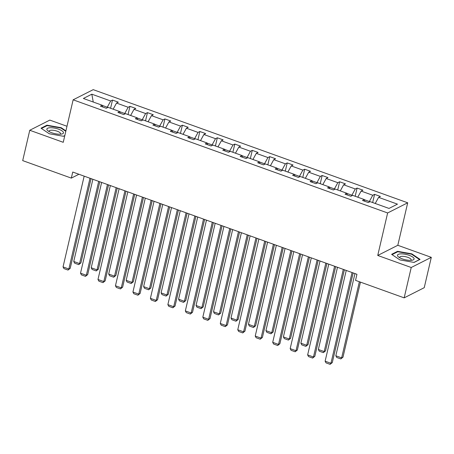 <?xml version="1.0" encoding="UTF-8"?>
<svg xmlns="http://www.w3.org/2000/svg" width="454" height="454" viewBox="0 0 454 454"><rect width="100%" height="100%" fill="white"/><g stroke="black" fill="none" stroke-linecap="round" stroke-linejoin="round"><path stroke-width="0.68" d="M66.982 126.263L49.832 120.094L29.765 130.264L22.7 160.614L71.329 178.11L78.922 174.262M407.698 202.796L93.212 89.654L73.139 99.818L387.631 212.966L407.698 202.796L397.812 245.291L377.739 255.454L411.228 267.502L431.3 257.339L397.812 245.291M431.3 257.339L424.235 287.688L404.168 297.858L411.228 267.502M107.121 107.836L107.263 107.212L102.286 105.419M107.263 107.212L110.697 100.975L112.49 100.067L110.583 108.262M93.257 102.025L91.827 94.188L110.697 100.975M113.154 109.187L116.519 103.069L118.312 102.161L112.49 100.067M116.519 103.069L128.17 107.263L129.963 106.35L128.056 114.544M130.627 115.469L133.992 109.357L135.786 108.449L129.963 106.35M133.992 109.357L145.643 113.545L147.436 112.637L145.53 120.832M148.1 121.757L151.466 115.639L153.259 114.731L147.436 112.637M151.466 115.639L163.111 119.833L164.904 118.925L162.997 127.12M165.568 128.045L168.939 121.927L170.732 121.019L164.904 118.925M168.939 121.927L180.584 126.116L182.377 125.208L180.471 133.402M183.041 134.327L186.407 128.215L188.2 127.307L182.377 125.208M186.407 128.215L198.058 132.403L199.851 131.495L197.944 139.69M200.515 140.615L203.88 134.498L205.673 133.59L199.851 131.495M203.88 134.498L215.531 138.691L217.318 137.783L215.412 145.978M217.982 146.903L221.353 140.785L223.147 139.877L217.318 137.783M221.353 140.785L232.998 144.974L234.792 144.066L232.885 152.26M235.456 153.185L238.821 147.073L240.614 146.165L234.792 144.066M238.821 147.073L250.472 151.261L252.265 150.353L250.358 158.548M252.929 159.473L256.294 153.356L258.088 152.448L252.265 150.353M256.294 153.356L267.945 157.549L269.738 156.641L267.832 164.836M270.402 165.761L273.768 159.643L275.561 158.735L269.738 156.641M273.768 159.643L285.413 163.832L287.206 162.924L285.299 171.118M287.87 172.043L291.241 165.931L293.034 165.018L287.206 162.924M291.241 165.931L302.886 170.119L304.679 169.211L302.773 177.406M305.343 178.331L308.709 172.214L310.502 171.306L304.679 169.211M308.709 172.214L320.359 176.407L322.153 175.499L320.246 183.688M322.817 184.613L326.182 178.501L327.975 177.593L322.153 175.499M326.182 178.501L337.833 182.69L339.626 181.782L337.714 189.976M340.284 190.901L343.655 184.784L345.449 183.876L339.626 181.782M343.655 184.784L355.3 188.977L357.094 188.069L355.187 196.264M357.758 197.189L361.129 191.072L362.916 190.164L357.094 188.069M361.129 191.072L372.774 195.265L374.567 194.352L372.66 202.546M375.231 203.471L378.596 197.359L380.39 196.451L374.567 194.352M378.596 197.359L397.466 204.147L389.01 208.431L370.141 201.644L368.347 202.552L362.525 200.458L364.318 199.55L352.667 195.356L350.874 196.264L345.051 194.17L346.845 193.262L335.2 189.068L333.406 189.982L327.578 187.882L329.371 186.974L317.726 182.786L315.933 183.694L310.11 181.6L311.904 180.692L300.253 176.498L298.46 177.406L292.637 175.312L294.43 174.404L282.78 170.21L280.992 171.124L275.164 169.024L276.957 168.116L265.312 163.928L263.519 164.836L257.696 162.742L259.489 161.834L247.839 157.64L246.045 158.548L240.223 156.454L242.016 155.546L230.365 151.358L228.572 152.266L222.749 150.166L224.543 149.258L212.898 145.07L211.104 145.978L205.276 143.884L207.069 142.976L195.424 138.782L193.631 139.69L187.808 137.596L189.602 136.688L177.951 132.5L176.158 133.408L170.335 131.308L172.128 130.4L160.478 126.212L158.69 127.12L152.862 125.026L154.655 124.118L143.01 119.924L141.217 120.832L135.394 118.738L137.182 117.83L125.537 113.642L123.743 114.55L117.921 112.456L119.714 111.542L108.063 107.354L106.27 108.262L100.448 106.168L102.241 105.26L83.371 98.473L91.827 94.188M404.168 297.858L355.539 280.362L356.946 274.29L72.742 172.038L71.329 178.11M120.174 113.262L119.714 111.542M124.589 114.119L124.737 113.5L119.754 111.707M124.737 113.5L128.17 107.263M137.647 119.55L137.182 117.83M142.062 120.406L142.204 119.782L137.227 117.995M142.204 119.782L145.643 113.545M155.115 125.837L154.655 124.118M159.536 126.689L159.677 126.07L154.701 124.277M159.677 126.07L163.111 119.833M172.588 132.12L172.128 130.4M177.003 132.977L177.151 132.358L172.174 130.565M177.151 132.358L180.584 126.116M190.061 138.408L189.602 136.688M194.477 139.264L194.624 138.64L189.641 136.853M194.624 138.64L198.058 132.403M207.535 144.695L207.069 142.976M211.95 145.547L212.092 144.928L207.115 143.135M212.092 144.928L215.531 138.691M225.002 150.978L224.543 149.258M229.423 151.835L229.565 151.216L224.588 149.423M229.565 151.216L232.998 144.974M242.476 157.266L242.016 155.546M246.891 158.123L247.038 157.498L242.056 155.711M247.038 157.498L250.472 151.261M259.949 163.553L259.489 161.834M264.364 164.405L264.506 163.786L259.529 161.993M264.506 163.786L267.945 157.549M277.417 169.836L276.957 168.116M281.838 170.693L281.979 170.068L277.002 168.281M281.979 170.068L285.413 163.832M294.89 176.124L294.43 174.404M299.305 176.981L299.453 176.356L294.476 174.569M299.453 176.356L302.886 170.119M312.363 182.412L311.904 180.692M316.779 183.263L316.926 182.644L311.943 180.851M316.926 182.644L320.359 176.407M329.837 188.694L329.371 186.974M334.252 189.551L334.394 188.926L329.417 187.139M334.394 188.926L337.833 182.69M347.304 194.982L346.845 193.262M351.725 195.839L351.867 195.214L346.89 193.421M351.867 195.214L355.3 188.977M364.778 201.264L364.318 199.55M369.193 202.121L369.34 201.502L364.358 199.709M369.34 201.502L372.774 195.265M29.765 130.264L63.248 142.312L73.139 99.818M377.739 255.454L387.631 212.966M102.7 106.979L102.241 105.26M391.609 254.336L399.866 259.892L414.088 262.423L420.052 259.399L411.795 253.848L397.573 251.312L391.609 254.336M65.909 130.883L61.194 127.71L46.972 125.179L41.008 128.198L49.27 133.754L63.492 136.285L64.808 135.615M397.437 251.902L397.573 251.312M411.693 254.28L411.795 253.848M46.836 125.764L46.972 125.179M61.097 128.142L61.194 127.71M352.066 272.531L330.943 363.291L332.283 362.61L353.15 272.922M346.237 270.436L325.121 361.191L330.943 363.291L330.103 364.346L326.029 362.882L325.121 361.191M332.283 362.61L330.103 364.346M359.364 281.735L341.646 357.865L335.824 355.771L354.954 273.569M342.986 357.185L340.806 358.927L341.646 357.865L342.986 357.185L360.453 282.127M340.806 358.927L336.732 357.457L335.824 355.771M334.592 266.248L313.47 357.003L314.809 356.322L335.682 266.64M328.77 264.149L307.647 354.909L313.47 357.003L312.63 358.064L308.555 356.594L307.647 354.909M314.809 356.322L312.63 358.064M317.119 259.96L296.002 350.715L297.336 350.04L318.209 260.352M311.296 257.866L290.174 348.621L296.002 350.715L295.162 351.776L291.082 350.312L290.174 348.621M297.336 350.04L295.162 351.776M343.303 269.381L324.179 351.578L318.35 349.484L337.481 267.287M325.512 350.902L323.339 352.639L324.179 351.578L325.512 350.902L344.393 269.772M323.339 352.639L319.258 351.175L318.35 349.484M325.83 263.093L306.705 345.295L300.883 343.196L320.008 260.999M308.045 344.614L305.865 346.357L306.705 345.295L308.045 344.614L326.92 263.485M305.865 346.357L301.791 344.887L300.883 343.196M410.592 260.352A8.53 2.673 13.1 0 0 412.243 260.187A8.53 2.673 13.1 0 0 411.857 256.51A8.53 2.673 13.1 0 0 400.956 253.871A8.53 2.673 13.1 0 0 398.612 257.015A8.53 2.673 13.1 0 0 410.592 260.352M410.739 260.346A5.84 1.833 13.1 0 0 411.131 259.87A5.84 1.833 13.1 0 0 408.242 257.497A5.84 1.833 13.1 0 0 402.142 256.328A5.84 1.833 13.1 0 0 399.753 257.225A5.84 1.833 13.1 0 0 399.889 257.821M392.046 254.632L397.772 251.726L411.551 254.183L419.553 259.563L413.957 262.401M59.99 134.214A8.53 2.673 13.1 0 0 61.648 134.049A8.53 2.673 13.1 0 0 61.256 130.372A8.53 2.673 13.1 0 0 50.36 127.733A8.53 2.673 13.1 0 0 48.011 130.877A8.53 2.673 13.1 0 0 59.99 134.214M60.144 134.208A5.84 1.833 13.1 0 0 60.53 133.737A5.84 1.833 13.1 0 0 57.641 131.365A5.84 1.833 13.1 0 0 51.54 130.19A5.84 1.833 13.1 0 0 49.151 131.087A5.84 1.833 13.1 0 0 49.287 131.683M41.45 128.493L47.176 125.593L60.955 128.045L65.807 131.314M64.831 135.519L63.361 136.262M299.646 253.673L278.529 344.433L279.868 343.752L300.735 254.064M293.823 251.578L272.706 342.333L278.529 344.433L277.689 345.488L273.614 344.024L272.706 342.333M279.868 343.752L277.689 345.488M308.362 256.811L289.232 339.007L283.409 336.913L302.534 254.711M290.571 338.332L288.392 340.069L289.232 339.007L290.571 338.332L309.452 257.202M288.392 340.069L284.317 338.599L283.409 336.913M282.178 247.39L261.056 338.145L262.395 337.47L283.268 247.782M276.35 245.291L255.233 336.051L261.056 338.145L260.216 339.206L256.141 337.736L255.233 336.051M262.395 337.47L260.216 339.206M290.889 250.523L271.759 332.72L265.936 330.625L285.067 248.429M273.098 332.044L270.919 333.781L271.759 332.72L273.098 332.044L291.979 250.914M270.919 333.781L266.844 332.317L265.936 330.625M264.705 241.102L243.582 331.857L244.922 331.182L265.794 241.494M258.882 239.008L237.76 329.763L243.582 331.857L242.742 332.918L238.668 331.454L237.76 329.763M244.922 331.182L242.742 332.918M273.416 244.235L254.291 326.437L248.463 324.338L267.593 242.141M255.625 325.756L253.451 327.499L254.291 326.437L255.625 325.756L274.505 244.627M253.451 327.499L249.371 326.029L248.463 324.338M247.231 234.814L226.115 325.575L227.448 324.894L248.321 235.206M241.409 232.72L220.286 323.475L226.115 325.575L225.275 326.636L221.194 325.166L220.286 323.475M227.448 324.894L225.275 326.636M229.758 228.532L208.641 319.287L209.981 318.612L230.848 228.924M223.936 226.433L202.819 317.193L208.641 319.287L207.801 320.348L203.727 318.878L202.819 317.193M209.981 318.612L207.801 320.348M212.29 222.244L191.168 312.999L192.507 312.324L213.38 222.636M206.468 220.15L185.346 310.905L191.168 312.999L190.328 314.06L186.254 312.596L185.346 310.905M192.507 312.324L190.328 314.06M194.817 215.956L173.7 306.717L175.034 306.036L195.907 216.348M188.995 213.862L167.872 304.623L173.7 306.717L172.861 307.778L168.78 306.308L167.872 304.623M175.034 306.036L172.861 307.778M177.344 209.674L156.227 300.429L157.566 299.754L178.433 210.066M171.521 207.58L150.405 298.335L156.227 300.429L155.387 301.49L151.313 300.026L150.405 298.335M157.566 299.754L155.387 301.49M159.876 203.386L138.754 294.141L140.093 293.466L160.966 203.778M154.048 201.292L132.931 292.047L138.754 294.141L137.914 295.202L133.839 293.738L132.931 292.047M140.093 293.466L137.914 295.202M142.403 197.098L121.28 287.859L122.62 287.178L143.492 197.49M136.58 195.004L115.458 285.765L121.28 287.859L120.441 288.92L116.366 287.45L115.458 285.765M122.62 287.178L120.441 288.92M124.929 190.816L103.813 281.571L105.146 280.895L126.019 191.208M119.107 188.722L97.985 279.477L103.813 281.571L102.973 282.632L98.893 281.168L97.985 279.477M105.146 280.895L102.973 282.632M107.456 184.528L86.339 275.283L87.679 274.608L108.546 184.92M101.634 182.434L80.517 273.189L86.339 275.283L85.5 276.344L81.425 274.88L80.517 273.189M87.679 274.608L85.5 276.344M89.988 178.246L68.866 269.001L70.205 268.32L91.078 178.638M84.166 176.146L63.044 266.907L68.866 269.001L68.026 270.062L63.952 268.592L63.044 266.907M70.205 268.32L68.026 270.062M255.948 237.953L236.818 320.149L230.995 318.055L250.12 235.853M238.157 319.474L235.978 321.211L236.818 320.149L238.157 319.474L257.032 238.344M235.978 321.211L231.903 319.741L230.995 318.055M238.475 231.665L219.344 313.862L213.522 311.767L232.652 229.571M220.684 313.186L218.505 314.923L219.344 313.862L220.684 313.186L239.564 232.056M218.505 314.923L214.43 313.459L213.522 311.767M221.002 225.377L201.877 307.579L196.049 305.485L215.179 223.283M203.21 306.898L201.037 308.641L201.877 307.579L203.21 306.898L222.091 225.769M201.037 308.641L196.957 307.171L196.049 305.485M203.528 219.095L184.403 301.291L178.581 299.197L197.706 217.001M185.743 300.616L183.564 302.353L184.403 301.291L185.743 300.616L204.618 219.486M183.564 302.353L179.489 300.889L178.581 299.197M186.061 212.807L166.93 295.004L161.108 292.909L180.232 210.713M168.269 294.328L166.09 296.065L166.93 295.004L168.269 294.328L187.15 213.198M166.09 296.065L162.016 294.601L161.108 292.909M168.587 206.519L149.457 288.721L143.634 286.627L162.765 204.425M150.796 288.04L148.617 289.783L149.457 288.721L150.796 288.04L169.677 206.916M148.617 289.783L144.542 288.313L143.634 286.627M151.114 200.237L131.989 282.433L126.161 280.339L145.291 198.143M133.323 281.758L131.149 283.495L131.989 282.433L133.323 281.758L152.203 200.628M131.149 283.495L127.069 282.03L126.161 280.339M133.646 193.949L114.516 276.151L108.693 274.051L127.818 191.855M115.855 275.47L113.676 277.207L114.516 276.151L115.855 275.47L134.73 194.34M113.676 277.207L109.601 275.743L108.693 274.051M116.173 187.667L97.043 269.863L91.22 267.769L110.35 185.567M98.382 269.182L96.203 270.924L97.043 269.863L98.382 269.182L117.263 188.058M96.203 270.924L92.128 269.455L91.22 267.769M98.7 181.379L79.569 263.575L73.747 261.481L92.877 179.285M80.908 262.9L78.735 264.637L79.569 263.575L80.908 262.9L99.789 181.77M78.735 264.637L74.655 263.172L73.747 261.481"/></g></svg>
